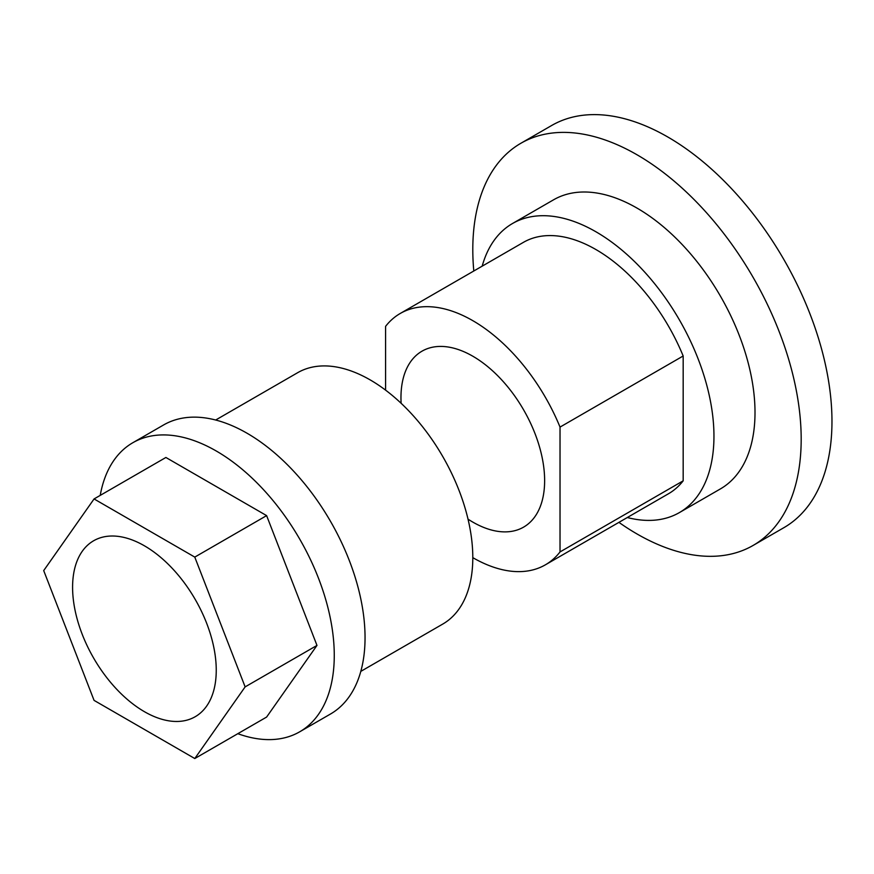 <?xml version="1.0" encoding="UTF-8"?>
<svg xmlns="http://www.w3.org/2000/svg" width="874" height="874" viewBox="0 0 874 874"><rect width="100%" height="100%" fill="white"/><g stroke="black" fill="none" stroke-linecap="round" stroke-linejoin="round"><path stroke-width="1.31" d="M207.455 625.369A101.592 58.656 -120 0 0 93.627 540.766A101.592 58.656 -120 0 0 81.38 632.11A101.592 58.656 -120 0 0 195.219 716.713A101.592 58.656 -120 0 0 207.455 625.369M360.809 671.385L442.747 624.08A145.128 83.784 -120 0 0 460.237 493.581A145.128 83.784 -120 0 0 297.619 372.717L215.681 420.023M237.815 733.69A166.89 96.359 -120 0 0 299.706 731.8L330.481 714.025A166.89 96.359 -120 0 0 350.605 563.959A166.89 96.359 -120 0 0 163.591 424.961L132.804 442.736A166.89 96.359 -120 0 0 100.226 495.383M194.782 758.534L94.064 700.38L43.7 570.591L94.064 498.945L194.782 557.099L245.135 686.888L194.782 758.534L266.614 717.062L316.978 645.416L266.614 515.616L165.896 457.473L94.064 498.945M299.706 731.8A166.89 96.359 -120 0 0 319.818 581.723A166.89 96.359 -120 0 0 132.804 442.736M194.782 557.099L266.614 515.616M245.135 686.888L316.978 645.416M468.027 519.156A101.592 58.656 -120 0 0 523.592 527.131A101.592 58.656 -120 0 0 535.838 435.776A101.592 58.656 -120 0 0 422.011 351.173A101.592 58.656 -120 0 0 401.122 403.285M627.303 517.528A166.89 96.359 -120 0 0 679.393 512.59A166.89 96.359 -120 0 0 699.506 362.513A166.89 96.359 -120 0 0 512.503 223.515A166.89 96.359 -120 0 0 482.175 266.166M679.393 512.59L720.438 488.894A166.89 96.359 -120 0 0 740.562 338.817A166.89 96.359 -120 0 0 553.548 199.818L512.503 223.515M618.923 522.368A232.2 134.061 -120 0 0 753.093 545.452A232.2 134.061 -120 0 0 781.083 336.654A232.2 134.061 -120 0 0 520.893 143.26A232.2 134.061 -120 0 0 473.795 270.995M753.093 545.452L783.88 527.678A232.2 134.061 -120 0 0 811.87 318.879A232.2 134.061 -120 0 0 551.68 125.485L520.893 143.26M560.026 427.091A145.128 83.784 -120 0 0 400.237 313.471L523.384 242.371A145.128 83.784 -120 0 1 683.173 355.991L560.026 427.091L560.026 551.931A145.128 83.784 -120 0 1 545.365 564.833A145.128 83.784 -120 0 1 472.801 557.645M400.237 313.471A145.128 83.784 -120 0 0 385.576 326.373L385.576 390.132M545.365 564.833L668.512 493.734A145.128 83.784 -120 0 0 683.173 480.831L560.026 551.931M683.173 355.991L683.173 480.831"/></g></svg>
